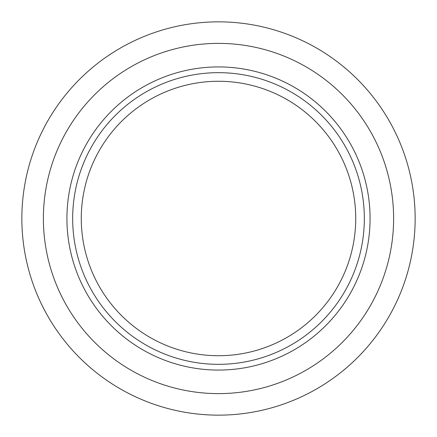 <?xml version="1.0" encoding="UTF-8"?>
<svg xmlns="http://www.w3.org/2000/svg" width="437" height="437" viewBox="0 0 437 437"><rect width="100%" height="100%" fill="white"/><g stroke="black" fill="none" stroke-linecap="round" stroke-linejoin="round"><path stroke-width="0.66" d="M218.5 355.723A137.223 137.223 0 0 0 337.342 149.886A137.223 137.223 0 0 0 99.658 149.886A137.223 137.223 0 0 0 218.5 355.723M218.5 415.15A196.65 196.65 0 0 0 388.804 120.175A196.65 196.65 0 0 0 48.196 120.175A196.65 196.65 0 0 0 218.5 415.15M218.5 393.617A175.117 175.117 0 0 0 370.155 130.942A175.117 175.117 0 0 0 66.845 130.942A175.117 175.117 0 0 0 218.5 393.617M218.5 364.338A145.838 145.838 0 0 0 344.798 145.581A145.838 145.838 0 0 0 92.202 145.581A145.838 145.838 0 0 0 218.5 364.338M218.5 370.079A151.579 151.579 0 0 0 349.769 142.713A151.579 151.579 0 0 0 87.231 142.713A151.579 151.579 0 0 0 218.5 370.079"/></g></svg>

